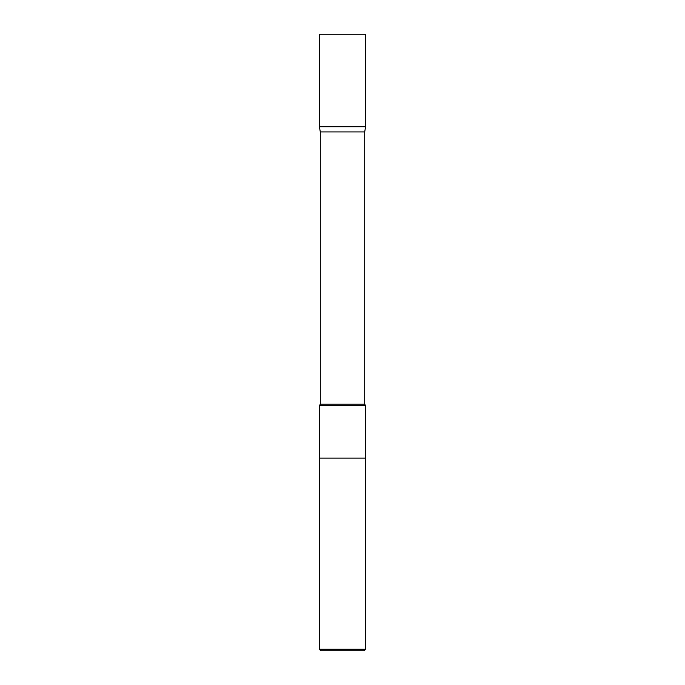 <?xml version="1.0" encoding="UTF-8"?>
<svg xmlns="http://www.w3.org/2000/svg" width="685" height="685" viewBox="0 0 685 685"><rect width="100%" height="100%" fill="white"/><g stroke="black" fill="none" stroke-linecap="round" stroke-linejoin="round"><path stroke-width="1.03" d="M365.619 649.269L319.381 649.269L320.863 650.75L364.137 650.75L365.619 649.269L365.619 458.094L319.381 458.094L365.619 458.094L365.619 405.751L364.694 404.15L364.694 131.922L365.61 126.725L319.39 126.725L365.61 126.725L365.619 34.25L319.381 34.25L319.39 126.725L320.306 131.922L364.694 131.922M319.381 649.269L319.381 405.751L365.619 405.751M319.381 405.751L320.306 404.15L320.306 131.922M320.306 404.15L364.694 404.15"/></g></svg>
